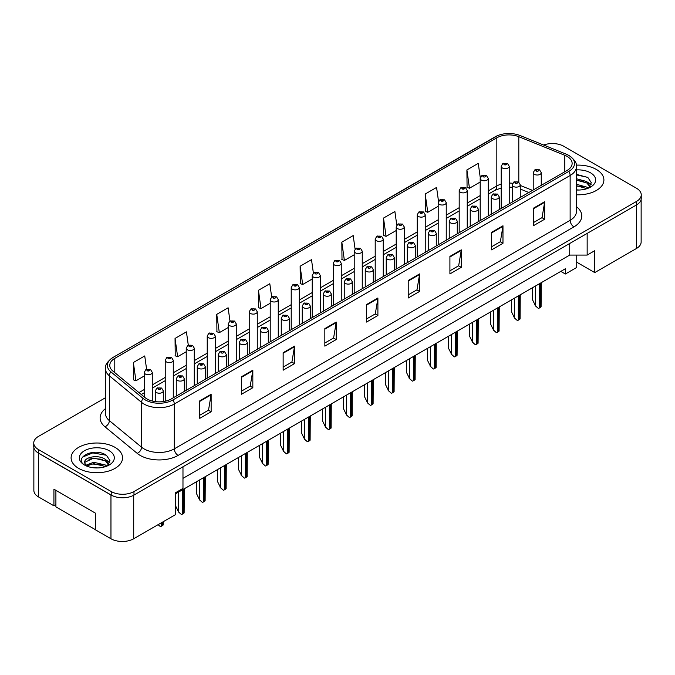 <?xml version="1.0" encoding="UTF-8"?>
<svg xmlns="http://www.w3.org/2000/svg" width="675" height="675" viewBox="0 0 675 675"><rect width="100%" height="100%" fill="white"/><g stroke="black" fill="none" stroke-linecap="round" stroke-linejoin="round"><path stroke-width="1.01" d="M576.728 255.082L576.728 262.195L594.734 272.59L636.424 248.518A16.082 9.281 0 0 0 641.14 241.954L641.14 199.446M33.86 447.584L33.86 490.404A16.082 9.281 0 0 0 38.576 496.969L53.924 505.828L53.924 489.198L95.614 513.27L95.614 529.9L110.962 538.76A16.082 9.281 0 0 0 133.709 538.76L175.399 514.688L175.399 492.809L182.976 488.43L182.976 466.771M53.924 505.828L55.898 504.689M175.399 493.906L565.363 268.76L565.363 274.008L560.815 271.384M182.976 478.364L569.717 255.082L569.717 243.481M569.717 255.082L587.157 255.082L587.157 233.415M35.108 450.217A16.082 9.281 0 0 0 38.576 453.203L110.962 494.994A16.082 9.281 0 0 0 116.134 496.994M587.157 255.082L594.734 250.703L594.734 272.59M576.728 262.195L576.728 267.443L565.363 274.008M596.362 169.459A25.726 14.85 0 0 0 576.298 165.147A25.726 14.85 0 0 1 596.362 169.459A25.726 14.85 0 0 1 603.897 179.963A25.726 14.85 0 0 0 596.362 169.459M115.02 447.356A25.726 14.85 0 0 0 86.982 444.142A25.726 14.85 0 0 0 71.103 457.861A25.726 14.85 0 0 0 78.638 468.366A25.726 14.85 0 0 0 106.675 471.589A25.726 14.85 0 0 0 122.555 457.861A25.726 14.85 0 0 0 115.02 447.356A25.726 14.85 0 0 0 86.982 444.142A25.726 14.85 0 0 0 71.103 457.861A25.726 14.85 0 0 0 78.638 468.366A25.726 14.85 0 0 0 106.675 471.589A25.726 14.85 0 0 0 122.555 457.861A25.726 14.85 0 0 0 115.02 447.356M567.101 156.414A17.153 9.906 180 0 1 572.13 163.418A17.153 9.906 180 0 1 567.101 170.421L171.264 398.95A17.153 9.906 180 0 1 145.083 397.634L112.868 371.064A17.153 9.906 180 0 1 109.772 365.386A17.153 9.906 180 0 1 114.792 358.383L496.834 137.81A17.153 9.906 180 0 1 518.805 136.704L564.815 155.301A17.153 9.906 180 0 1 567.101 156.414M568.814 155.427A19.567 11.298 0 0 0 566.198 154.162L520.189 135.565A19.567 11.298 0 0 0 519.969 135.472A19.567 11.298 0 0 0 497.964 135.472A19.567 11.298 0 0 0 495.129 136.831L113.088 357.404A19.567 11.298 0 0 0 110.894 371.866L143.108 398.427A19.567 11.298 0 0 0 172.969 399.938L568.814 171.399A19.567 11.298 0 0 0 568.814 155.427M105.477 397.727L38.458 436.421A16.082 9.281 0 0 0 33.75 442.986L33.75 446.487A16.082 9.281 0 0 0 38.458 453.052L111.232 495.062A16.082 9.281 0 0 0 133.971 495.062L636.542 204.905A16.082 9.281 0 0 0 641.25 198.34L641.25 194.839A16.082 9.281 0 0 0 636.542 188.274L563.768 146.264A16.082 9.281 0 0 0 543.637 145.041M199.766 400.84L199.766 418.34L211.14 411.775L211.14 394.276L199.766 400.84M199.766 415.235L208.524 410.181L211.089 394.85A4.286 2.472 -120 0 0 211.14 394.276M208.448 410.223L211.14 411.775M241.456 376.768L241.456 394.276L252.83 387.712L252.83 370.204L241.456 376.768M241.456 391.163L250.214 386.108L252.779 370.786A4.286 2.472 -120 0 0 252.83 370.204M250.138 386.159L252.83 387.712M283.146 352.696L283.146 370.204L294.519 363.639L294.519 346.132L283.146 352.696M283.146 367.099L291.904 362.036L294.477 346.714A4.286 2.472 -120 0 0 294.519 346.132M291.828 362.087L294.519 363.639M324.844 328.624L324.844 346.132L336.209 339.567L336.209 322.059L324.844 328.624M324.844 343.027L333.602 337.973L336.167 322.642A4.286 2.472 -120 0 0 336.209 322.059M333.517 338.015L336.209 339.567M533.301 208.271L533.301 225.779L544.666 219.215L544.666 201.707L533.301 208.271M533.301 222.674L542.059 217.62L544.624 202.289A4.286 2.472 -120 0 0 544.666 201.707M541.974 217.662L544.666 219.215M491.602 232.343L491.602 249.851L502.976 243.287L502.976 225.779L491.602 232.343M491.602 246.746L500.361 241.692L502.934 226.361A4.286 2.472 -120 0 0 502.976 225.779M500.285 241.734L502.976 243.287M449.913 256.416L449.913 273.923L461.287 267.359L461.287 249.851L449.913 256.416M449.913 270.818L458.671 265.756L461.236 250.433A4.286 2.472 -120 0 0 461.287 249.851M458.595 265.807L461.287 267.359M408.223 280.488L408.223 297.996L419.597 291.423L419.597 273.923L408.223 280.488M408.223 294.882L416.981 289.828L419.546 274.506A4.286 2.472 -120 0 0 419.597 273.923M416.905 289.87L419.597 291.423M366.533 304.56L366.533 322.059L377.899 315.495L377.899 297.987L366.533 304.56M366.533 318.954L375.292 313.9L377.857 298.569A4.286 2.472 -120 0 0 377.899 297.987M375.216 313.942L377.899 315.495M576.416 194.78A25.726 14.85 0 0 0 603.897 179.963A25.726 14.85 0 0 1 576.416 194.78M33.75 442.986A16.082 9.281 0 0 0 38.458 449.55L111.232 491.56A16.082 9.281 0 0 0 133.971 491.56L636.542 201.403A16.082 9.281 0 0 0 641.25 194.839M236.267 361.429L236.267 323.924A4.016 2.32 180 0 1 233.786 326.067A4.016 2.32 180 0 1 229.407 325.561A4.016 2.32 180 0 1 228.226 323.924L229.829 321.131A2.683 1.612 57.8 0 1 231.263 321.207A1.342 0.776 0 0 0 231.297 322.279A1.342 0.776 0 0 0 233.196 322.279A1.342 0.776 0 0 0 233.196 321.182A1.342 0.776 0 0 0 231.339 321.165A2.683 1.477 -117.9 0 0 230.091 320.979A2.683 1.477 -117.9 0 0 229.972 321.055L228.116 307.792L216.751 314.356L216.928 331.762M188.291 345.127L186.427 331.864L175.053 338.428L175.238 355.826M146.602 369.25L144.737 355.936L133.363 362.5L133.549 379.898M355.075 249.007L353.194 235.583L341.82 242.148L342.006 259.546M396.79 225.113L394.883 211.511L383.51 218.076L383.695 235.482M438.522 201.31L436.573 187.439L425.199 194.012L425.385 211.41M480.279 177.727L478.263 163.375L466.898 169.94L467.075 187.338M271.671 296.992L269.806 283.728L258.441 290.292L258.618 307.69M313.369 272.978L311.496 259.656L300.13 266.22L300.316 283.618M300.13 266.22L302.695 284.512L312.221 279.011M302.695 284.512L300.13 283.551M341.82 242.148L344.385 260.44L354.215 254.77M344.385 260.44L341.82 259.478M383.51 218.076L386.075 236.368L396.208 230.521M386.075 236.368L383.51 235.406M425.199 194.012L427.773 212.296L438.202 206.28M427.773 212.296L425.199 211.343M466.898 169.94L469.462 188.232L480.195 182.031M469.462 188.232L466.898 187.27M258.441 290.292L261.006 308.576L270.219 303.261M261.006 308.576L258.441 307.623M216.751 314.356L219.316 332.648L228.226 327.502M219.316 332.648L216.751 331.687M175.053 338.428L177.626 356.721L186.232 351.751M177.626 356.721L175.053 355.759M133.363 362.5L135.928 380.793L144.239 375.992M135.928 380.793L133.363 379.831M541.257 185.338L541.257 172.69A4.016 2.32 180 0 1 538.777 174.842A4.016 2.32 180 0 1 534.398 174.336A4.016 2.32 180 0 1 533.216 172.69L534.819 169.906A2.683 1.612 57.8 0 1 536.254 169.982A1.342 0.776 0 0 0 536.288 171.053A1.342 0.776 0 0 0 538.186 171.053A1.342 0.776 0 0 0 538.186 169.957A1.342 0.776 0 0 0 536.33 169.94L536.878 170.277M536.33 169.94A2.683 1.477 -117.9 0 0 535.081 169.754A2.683 1.477 -117.9 0 0 534.963 169.83M536.844 170.716L536.254 169.982M536.861 170.724L536.844 170.294M541.249 282.682L541.08 306.813A2.683 1.544 180 0 1 540.464 307.378L539.325 308.036A2.683 1.544 180 0 1 538.346 308.399L535.537 305.851L535.537 285.981M532.499 287.727L532.499 299.725L535.537 305.851M535.157 305.632L538.346 308.399M509.237 203.833L509.237 166.328A4.016 2.32 180 0 1 506.748 168.472A4.016 2.32 180 0 1 502.369 167.965A4.016 2.32 180 0 1 501.196 166.328L502.799 163.536A2.683 1.612 57.8 0 1 504.225 163.612A1.342 0.776 0 0 0 504.267 164.683A1.342 0.776 0 0 0 506.157 164.683A1.342 0.776 0 0 0 506.157 163.595A1.342 0.776 0 0 0 504.309 163.569L505.752 164.135L504.833 164.354L504.225 163.612M504.849 164.363L504.849 163.907M504.309 163.569A2.683 1.477 -117.9 0 0 503.052 163.384A2.683 1.477 -117.9 0 0 502.934 163.46M504.833 164.354L504.816 163.932M576.416 189.852L579.327 190.029M576.416 184.3L586.744 187.102L588.161 188.241M576.416 185.684L586.997 188.671M576.416 178.74L586.744 181.541L590.22 186.351M576.416 180.132L586.744 182.933L589.95 186.713M576.416 189.996A17.474 10.091 0 0 0 590.532 187.093A17.474 10.091 0 0 0 590.532 172.825A17.474 10.091 0 0 0 576.416 169.923M588.575 188.072L591.308 182.697L587.849 177.474L576.416 174.344M576.416 174.884L587.613 177.314M576.416 180.444L583.74 181.406M576.416 186.005L583.74 186.958M587.571 182.157L591.114 184.528M93.901 467.809L97.985 467.927M85.885 465.244L93.69 462.265L105.393 465.007L106.81 466.147M86.603 465.995L93.69 463.657L105.654 466.568M86.012 465.784L84.755 462.847A12.116 6.995 0 0 0 86.712 466.087M108.877 464.257L105.393 459.447C98.12 454.022 83.16 457.372 84.755 462.847L84.713 462.316M84.788 463.025L85.126 462.122L93.69 458.097L105.393 460.839L108.599 464.619M107.224 465.969L109.966 460.595L106.498 455.38C94.238 446.563 72.444 458.173 85.033 465.303L85.657 465.682M109.19 450.723A17.474 10.091 0 0 0 84.468 450.723A17.474 10.091 0 0 0 84.468 464.999A17.474 10.091 0 0 0 109.19 464.999A17.474 10.091 0 0 0 109.19 450.723M95.614 529.808L55.898 506.874L55.898 490.337M82.477 457.127L92.737 452.917L106.262 455.22M88.889 459.177L92.737 458.477L102.397 459.304M88.889 464.737L92.737 464.037L102.397 464.864M106.228 460.063L109.772 462.434M520.265 197.463L520.265 184.815A4.016 2.32 180 0 1 517.784 186.958A4.016 2.32 180 0 1 513.397 186.46A4.016 2.32 180 0 1 512.224 184.815L513.827 182.031A2.683 1.612 57.8 0 1 515.253 182.107A1.342 0.776 0 0 0 515.295 183.178A1.342 0.776 0 0 0 517.193 183.178A1.342 0.776 0 0 0 517.193 182.081A1.342 0.776 0 0 0 515.337 182.056L515.877 182.402M515.337 182.056A2.683 1.477 -117.9 0 0 514.08 181.879A2.683 1.477 -117.9 0 0 513.962 181.955M515.843 182.841L515.253 182.107M515.86 182.849L515.843 182.419M520.248 294.806L520.087 318.938A2.683 1.544 180 0 1 519.463 319.503L518.324 320.161A2.683 1.544 180 0 1 517.345 320.515L514.536 317.967L514.536 298.105M511.507 299.852L511.507 311.842L514.536 317.967M514.156 317.756L517.345 320.515M499.264 209.588L499.264 196.94A4.016 2.32 180 0 1 496.783 199.083A4.016 2.32 180 0 1 492.404 198.577A4.016 2.32 180 0 1 491.223 196.94L492.826 194.147A2.683 1.612 57.8 0 1 494.26 194.231A1.342 0.776 0 0 0 494.294 195.294A1.342 0.776 0 0 0 496.193 195.294A1.342 0.776 0 0 0 496.193 194.206A1.342 0.776 0 0 0 494.336 194.181L495.779 194.754L494.868 194.974L494.26 194.231M494.885 194.982L494.885 194.527M494.336 194.181A2.683 1.477 -117.9 0 0 493.087 194.003A2.683 1.477 -117.9 0 0 492.969 194.079M499.255 306.923L499.087 331.062A2.683 1.544 180 0 1 498.462 331.627L497.332 332.286A2.683 1.544 180 0 1 496.353 332.64L493.543 330.092L493.543 310.222M490.506 311.977L490.506 323.966L493.543 330.092M493.163 329.873L496.353 332.64M478.271 221.712L478.271 209.064A4.016 2.32 180 0 1 475.782 211.207A4.016 2.32 180 0 1 471.403 210.701A4.016 2.32 180 0 1 470.23 209.064L471.833 206.272A2.683 1.612 57.8 0 1 473.259 206.347A1.342 0.776 0 0 0 473.302 207.419A1.342 0.776 0 0 0 475.192 207.419A1.342 0.776 0 0 0 475.192 206.331A1.342 0.776 0 0 0 473.344 206.305L474.787 206.871L473.867 207.09L473.259 206.347M473.884 207.098L473.884 206.643M473.344 206.305A2.683 1.477 -117.9 0 0 472.087 206.12A2.683 1.477 -117.9 0 0 471.968 206.196M473.867 207.09L473.85 206.668M478.254 319.047L478.094 343.187A2.683 1.544 180 0 1 477.47 343.752L476.331 344.402A2.683 1.544 180 0 1 475.352 344.765L472.542 342.217L472.542 322.346M469.513 324.101L469.513 336.091L472.542 342.217M472.163 341.997L475.352 344.765M457.27 233.828L457.27 221.181A4.016 2.32 180 0 1 454.79 223.332A4.016 2.32 180 0 1 450.411 222.826A4.016 2.32 180 0 1 449.229 221.181L450.833 218.396A2.683 1.612 57.8 0 1 452.258 218.472A1.342 0.776 0 0 0 452.301 219.544A1.342 0.776 0 0 0 454.199 219.544A1.342 0.776 0 0 0 454.199 218.447A1.342 0.776 0 0 0 452.343 218.43L452.891 218.767M452.343 218.43A2.683 1.477 -117.9 0 0 451.094 218.244A2.683 1.477 -117.9 0 0 450.976 218.32M452.858 219.206L452.258 218.472M452.874 219.215L452.858 218.784M457.253 331.172L457.093 355.303A2.683 1.544 180 0 1 456.469 355.868L455.338 356.527A2.683 1.544 180 0 1 454.359 356.889L451.541 354.341L451.541 334.471M448.512 336.218L448.512 348.216L451.541 354.341M451.17 354.122L454.359 356.889M488.236 215.949L488.236 178.453A4.016 2.32 180 0 1 485.755 180.596A4.016 2.32 180 0 1 481.376 180.09A4.016 2.32 180 0 1 480.195 178.453L481.798 175.66A2.683 1.612 57.8 0 1 483.224 175.736A1.342 0.776 0 0 0 483.266 176.808A1.342 0.776 0 0 0 485.165 176.808A1.342 0.776 0 0 0 485.165 175.711A1.342 0.776 0 0 0 483.308 175.694L483.857 176.032M483.308 175.694A2.683 1.477 -117.9 0 0 482.06 175.508A2.683 1.477 -117.9 0 0 481.942 175.584M483.823 176.47L483.224 175.736M483.84 176.479L483.823 176.048M467.235 228.074L467.235 190.569A4.016 2.32 180 0 1 464.754 192.713A4.016 2.32 180 0 1 460.375 192.215A4.016 2.32 180 0 1 459.194 190.569L460.806 187.785A2.683 1.612 57.8 0 1 462.232 187.861A1.342 0.776 0 0 0 462.274 188.932A1.342 0.776 0 0 0 464.164 188.932A1.342 0.776 0 0 0 464.164 187.836A1.342 0.776 0 0 0 462.316 187.81L463.75 188.384L462.839 188.603L462.232 187.861M462.316 187.81A2.683 1.477 -117.9 0 0 461.059 187.633A2.683 1.477 -117.9 0 0 460.941 187.709M446.243 240.199L446.243 202.694A4.016 2.32 180 0 1 443.762 204.837A4.016 2.32 180 0 1 439.374 204.339A4.016 2.32 180 0 1 438.202 202.694L439.805 199.901A2.683 1.612 57.8 0 1 441.231 199.986A1.342 0.776 0 0 0 441.273 201.057A1.342 0.776 0 0 0 443.171 201.057A1.342 0.776 0 0 0 443.171 199.96A1.342 0.776 0 0 0 441.315 199.935L442.758 200.509L441.838 200.728L441.231 199.986M441.855 200.737L441.855 200.281M441.315 199.935A2.683 1.477 -117.9 0 0 440.066 199.758A2.683 1.477 -117.9 0 0 439.948 199.834M441.838 200.728L441.83 200.298M436.269 245.953L436.269 233.305A4.016 2.32 180 0 1 433.789 235.448A4.016 2.32 180 0 1 429.41 234.951A4.016 2.32 180 0 1 428.237 233.305L429.84 230.521A2.683 1.612 57.8 0 1 431.266 230.597A1.342 0.776 0 0 0 431.308 231.668A1.342 0.776 0 0 0 433.198 231.668A1.342 0.776 0 0 0 433.198 230.572A1.342 0.776 0 0 0 431.35 230.546L432.793 231.12L431.873 231.339L431.266 230.597M431.35 230.546A2.683 1.477 -117.9 0 0 430.093 230.369A2.683 1.477 -117.9 0 0 429.975 230.445M436.261 343.297L436.101 367.428A2.683 1.544 180 0 1 435.476 367.993L434.337 368.651A2.683 1.544 180 0 1 433.358 369.006L430.549 366.457L430.549 346.596M427.511 348.342L427.511 360.332L430.549 366.457M430.169 366.247L433.358 369.006M415.277 258.078L415.277 245.43A4.016 2.32 180 0 1 412.796 247.573A4.016 2.32 180 0 1 408.417 247.075A4.016 2.32 180 0 1 407.236 245.43L408.839 242.637A2.683 1.612 57.8 0 1 410.265 242.722A1.342 0.776 0 0 0 410.307 243.793A1.342 0.776 0 0 0 412.206 243.793A1.342 0.776 0 0 0 412.206 242.696A1.342 0.776 0 0 0 410.349 242.671L411.792 243.245L410.873 243.464L410.265 242.722M410.889 243.472L410.889 243.017M410.349 242.671A2.683 1.477 -117.9 0 0 409.101 242.494A2.683 1.477 -117.9 0 0 408.983 242.57M410.873 243.464L410.864 243.034M415.26 355.413L415.1 379.552A2.683 1.544 180 0 1 414.475 380.118L413.336 380.776A2.683 1.544 180 0 1 412.366 381.13L409.548 378.582L409.548 358.712M406.519 360.467L406.519 372.457L409.548 378.582M409.168 378.363L412.366 381.13M394.276 270.202L394.276 257.555A4.016 2.32 180 0 1 391.795 259.698A4.016 2.32 180 0 1 387.416 259.192A4.016 2.32 180 0 1 386.235 257.555L387.838 254.762A2.683 1.612 57.8 0 1 389.273 254.838A1.342 0.776 0 0 0 389.315 255.909A1.342 0.776 0 0 0 391.205 255.909A1.342 0.776 0 0 0 391.205 254.821A1.342 0.776 0 0 0 389.357 254.796L389.897 255.133M389.357 254.796A2.683 1.477 -117.9 0 0 388.1 254.61A2.683 1.477 -117.9 0 0 387.982 254.686M389.863 255.572L389.273 254.838M389.88 255.58L389.863 255.158M394.267 367.538L394.107 391.677A2.683 1.544 180 0 1 393.483 392.243L392.344 392.892A2.683 1.544 180 0 1 391.365 393.255L388.555 390.707L388.555 370.837M385.518 372.592L385.518 384.581L388.555 390.707M388.176 390.488L391.365 393.255M425.242 252.323L425.242 214.819A4.016 2.32 180 0 1 422.761 216.962A4.016 2.32 180 0 1 418.382 216.456A4.016 2.32 180 0 1 417.201 214.819L418.804 212.026A2.683 1.612 57.8 0 1 420.238 212.11A1.342 0.776 0 0 0 420.28 213.173A1.342 0.776 0 0 0 422.17 213.173A1.342 0.776 0 0 0 422.17 212.085A1.342 0.776 0 0 0 420.323 212.06L421.757 212.625L420.846 212.844L420.238 212.11M420.863 212.861L420.863 212.397M420.323 212.06A2.683 1.477 -117.9 0 0 419.065 211.874A2.683 1.477 -117.9 0 0 418.947 211.95M404.249 264.448L404.249 226.943A4.016 2.32 180 0 1 401.768 229.087A4.016 2.32 180 0 1 397.381 228.58A4.016 2.32 180 0 1 396.208 226.943L397.811 224.151A2.683 1.612 57.8 0 1 399.237 224.227A1.342 0.776 0 0 0 399.279 225.298A1.342 0.776 0 0 0 401.178 225.298A1.342 0.776 0 0 0 401.178 224.201A1.342 0.776 0 0 0 399.322 224.184L399.862 224.522M399.322 224.184A2.683 1.477 -117.9 0 0 398.064 223.999A2.683 1.477 -117.9 0 0 397.946 224.075M399.828 224.961L399.237 224.227M399.845 224.969L399.828 224.539M383.248 276.564L383.248 239.06A4.016 2.32 180 0 1 380.767 241.203A4.016 2.32 180 0 1 376.388 240.705A4.016 2.32 180 0 1 375.207 239.06L376.81 236.275A2.683 1.612 57.8 0 1 378.245 236.351A1.342 0.776 0 0 0 378.278 237.423A1.342 0.776 0 0 0 380.177 237.423A1.342 0.776 0 0 0 380.177 236.326A1.342 0.776 0 0 0 378.321 236.301L379.763 236.874L378.852 237.094L378.245 236.351M378.869 237.102L378.869 236.647M378.321 236.301A2.683 1.477 -117.9 0 0 377.072 236.123A2.683 1.477 -117.9 0 0 376.954 236.199M378.852 237.094L378.835 236.663M373.283 282.319L373.283 269.679A4.016 2.32 180 0 1 370.803 271.823A4.016 2.32 180 0 1 366.415 271.316A4.016 2.32 180 0 1 365.243 269.679L366.846 266.887A2.683 1.612 57.8 0 1 368.272 266.962A1.342 0.776 0 0 0 368.314 268.034A1.342 0.776 0 0 0 370.212 268.034A1.342 0.776 0 0 0 370.212 266.937A1.342 0.776 0 0 0 368.356 266.92L368.896 267.258M368.356 266.92A2.683 1.477 -117.9 0 0 367.099 266.735A2.683 1.477 -117.9 0 0 366.981 266.811M368.862 267.697L368.272 266.962M368.879 267.705L368.862 267.275M373.267 379.662L373.106 403.793A2.683 1.544 180 0 1 372.482 404.359L371.343 405.017A2.683 1.544 180 0 1 370.364 405.38L367.554 402.832L367.554 382.961M364.525 384.708L364.525 396.706L367.554 402.832M367.175 402.612L370.364 405.38M352.282 294.443L352.282 281.796A4.016 2.32 180 0 1 349.802 283.939A4.016 2.32 180 0 1 345.423 283.441A4.016 2.32 180 0 1 344.242 281.796L345.845 279.011A2.683 1.612 57.8 0 1 347.279 279.087A1.342 0.776 0 0 0 347.313 280.159A1.342 0.776 0 0 0 349.211 280.159A1.342 0.776 0 0 0 349.211 279.062A1.342 0.776 0 0 0 347.355 279.037L348.798 279.61L347.887 279.83L347.279 279.087M347.903 279.838L347.903 279.382M347.355 279.037A2.683 1.477 -117.9 0 0 346.106 278.859A2.683 1.477 -117.9 0 0 345.988 278.935M347.887 279.83L347.87 279.399M352.274 391.787L352.105 415.918A2.683 1.544 180 0 1 351.489 416.483L350.35 417.142A2.683 1.544 180 0 1 349.372 417.504L346.562 414.956L346.562 395.086M343.524 396.832L343.524 408.822L346.562 414.956M346.182 414.737L349.372 417.504M331.29 306.568L331.29 293.92A4.016 2.32 180 0 1 328.801 296.063A4.016 2.32 180 0 1 324.422 295.566A4.016 2.32 180 0 1 323.249 293.92L324.852 291.127A2.683 1.612 57.8 0 1 326.278 291.212A1.342 0.776 0 0 0 326.32 292.283A1.342 0.776 0 0 0 328.21 292.283A1.342 0.776 0 0 0 328.21 291.187A1.342 0.776 0 0 0 326.363 291.161L327.805 291.735L326.886 291.954L326.278 291.212M326.902 291.963L326.902 291.507M326.363 291.161A2.683 1.477 -117.9 0 0 325.105 290.984A2.683 1.477 -117.9 0 0 324.987 291.06M326.886 291.954L326.869 291.524M331.273 403.912L331.113 428.043A2.683 1.544 180 0 1 330.488 428.608L329.349 429.266A2.683 1.544 180 0 1 328.371 429.621L325.561 427.073L325.561 407.202M322.532 408.957L322.532 420.947L325.561 427.073M325.181 426.853L328.371 429.621M310.289 318.693L310.289 306.045A4.016 2.32 180 0 1 307.808 308.188A4.016 2.32 180 0 1 303.429 307.682A4.016 2.32 180 0 1 302.248 306.045L303.851 303.252A2.683 1.612 57.8 0 1 305.286 303.337A1.342 0.776 0 0 0 305.319 304.4A1.342 0.776 0 0 0 307.218 304.4A1.342 0.776 0 0 0 307.218 303.311A1.342 0.776 0 0 0 305.362 303.286L305.91 303.623M305.362 303.286A2.683 1.477 -117.9 0 0 304.113 303.1A2.683 1.477 -117.9 0 0 303.995 303.176M305.876 304.062L305.286 303.337M305.893 304.071L305.876 303.649M310.272 416.028L310.112 440.167A2.683 1.544 180 0 1 309.488 440.733L308.357 441.382A2.683 1.544 180 0 1 307.378 441.745L304.56 439.197L304.56 419.327M301.531 421.082L301.531 433.072L304.56 439.197M304.189 438.978L307.378 441.745M289.288 330.809L289.288 318.17A4.016 2.32 180 0 1 286.808 320.313A4.016 2.32 180 0 1 282.428 319.807A4.016 2.32 180 0 1 281.256 318.17L282.859 315.377A2.683 1.612 57.8 0 1 284.285 315.453A1.342 0.776 0 0 0 284.327 316.524A1.342 0.776 0 0 0 286.217 316.524A1.342 0.776 0 0 0 286.217 315.427A1.342 0.776 0 0 0 284.369 315.411L284.909 315.748M284.369 315.411A2.683 1.477 -117.9 0 0 283.112 315.225A2.683 1.477 -117.9 0 0 282.994 315.301M284.875 315.765L284.285 315.453M289.28 428.152L289.119 452.284A2.683 1.544 180 0 1 288.495 452.849L287.356 453.507A2.683 1.544 180 0 1 286.377 453.87L283.567 451.322L283.567 431.452M280.538 433.198L280.538 445.196L283.567 451.322M283.188 451.102L286.377 453.87M362.256 288.689L362.256 251.184A4.016 2.32 180 0 1 359.767 253.328A4.016 2.32 180 0 1 355.387 252.83A4.016 2.32 180 0 1 354.215 251.184L355.818 248.392A2.683 1.612 57.8 0 1 357.244 248.476A1.342 0.776 0 0 0 357.286 249.547A1.342 0.776 0 0 0 359.176 249.547A1.342 0.776 0 0 0 359.176 248.451A1.342 0.776 0 0 0 357.328 248.425L358.771 248.999L357.851 249.218L357.244 248.476M357.868 249.227L357.868 248.771M357.328 248.425A2.683 1.477 -117.9 0 0 356.071 248.248A2.683 1.477 -117.9 0 0 355.953 248.324M357.851 249.218L357.834 248.788M341.255 300.814L341.255 263.309A4.016 2.32 180 0 1 338.774 265.452A4.016 2.32 180 0 1 334.395 264.946A4.016 2.32 180 0 1 333.214 263.309L334.817 260.516A2.683 1.612 57.8 0 1 336.243 260.601A1.342 0.776 0 0 0 336.285 261.664A1.342 0.776 0 0 0 338.183 261.664A1.342 0.776 0 0 0 338.183 260.575A1.342 0.776 0 0 0 336.327 260.55L336.876 260.887M336.327 260.55A2.683 1.477 -117.9 0 0 335.078 260.364A2.683 1.477 -117.9 0 0 334.96 260.44M336.842 261.326L336.243 260.601M336.859 261.335L336.842 260.913M320.254 312.938L320.254 275.434A4.016 2.32 180 0 1 317.773 277.577A4.016 2.32 180 0 1 313.394 277.071A4.016 2.32 180 0 1 312.221 275.434L313.824 272.641A2.683 1.612 57.8 0 1 315.25 272.717A1.342 0.776 0 0 0 315.293 273.788A1.342 0.776 0 0 0 317.183 273.788A1.342 0.776 0 0 0 317.183 272.692A1.342 0.776 0 0 0 315.335 272.675L315.875 273.012M315.335 272.675A2.683 1.477 -117.9 0 0 314.077 272.489A2.683 1.477 -117.9 0 0 313.959 272.565M315.841 273.029L315.25 272.717M299.261 325.055L299.261 287.55A4.016 2.32 180 0 1 296.781 289.693A4.016 2.32 180 0 1 292.402 289.195A4.016 2.32 180 0 1 291.22 287.55L292.823 284.766A2.683 1.612 57.8 0 1 294.249 284.842A1.342 0.776 0 0 0 294.292 285.913A1.342 0.776 0 0 0 296.19 285.913A1.342 0.776 0 0 0 296.19 284.816A1.342 0.776 0 0 0 294.334 284.791L295.777 285.365L294.865 285.584L294.249 284.842M294.882 285.593L294.882 285.137M294.334 284.791A2.683 1.477 -117.9 0 0 293.085 284.614A2.683 1.477 -117.9 0 0 292.967 284.69M294.865 285.584L294.848 285.154M278.26 337.179L278.26 299.675A4.016 2.32 180 0 1 275.78 301.818A4.016 2.32 180 0 1 271.401 301.32A4.016 2.32 180 0 1 270.219 299.675L271.823 296.882A2.683 1.612 57.8 0 1 273.257 296.966A1.342 0.776 0 0 0 273.299 298.038A1.342 0.776 0 0 0 275.189 298.038A1.342 0.776 0 0 0 275.189 296.941A1.342 0.776 0 0 0 273.341 296.916L273.881 297.262M273.341 296.916A2.683 1.477 -117.9 0 0 272.084 296.738A2.683 1.477 -117.9 0 0 271.966 296.814M273.848 297.7L273.257 296.966M273.864 297.709L273.848 297.278M268.296 342.934L268.296 330.286A4.016 2.32 180 0 1 265.815 332.429A4.016 2.32 180 0 1 261.436 331.931A4.016 2.32 180 0 1 260.255 330.286L261.858 327.502A2.683 1.612 57.8 0 1 263.284 327.577A1.342 0.776 0 0 0 263.326 328.649A1.342 0.776 0 0 0 265.224 328.649A1.342 0.776 0 0 0 265.224 327.552A1.342 0.776 0 0 0 263.368 327.527L264.811 328.101L263.9 328.32L263.284 327.577M263.917 328.328L263.917 327.873M263.368 327.527A2.683 1.477 -117.9 0 0 262.119 327.35A2.683 1.477 -117.9 0 0 262.001 327.426M263.9 328.32L263.883 327.89M268.279 440.277L268.118 464.408A2.683 1.544 180 0 1 267.494 464.974L266.363 465.632A2.683 1.544 180 0 1 265.385 465.995L262.567 463.447L262.567 443.576M259.538 445.323L259.538 457.312L262.567 463.447M262.195 463.227L265.385 465.995M247.295 355.058L247.295 342.411A4.016 2.32 180 0 1 244.814 344.554A4.016 2.32 180 0 1 240.435 344.056A4.016 2.32 180 0 1 239.254 342.411L240.857 339.618A2.683 1.612 57.8 0 1 242.291 339.702A1.342 0.776 0 0 0 242.333 340.774A1.342 0.776 0 0 0 244.223 340.774A1.342 0.776 0 0 0 244.223 339.677A1.342 0.776 0 0 0 242.376 339.652L242.916 339.998M242.376 339.652A2.683 1.477 -117.9 0 0 241.118 339.474A2.683 1.477 -117.9 0 0 241 339.55M242.882 340.436L242.291 339.702M242.899 340.445L242.882 340.014M247.286 452.402L247.126 476.533A2.683 1.544 180 0 1 246.502 477.098L245.363 477.757A2.683 1.544 180 0 1 244.384 478.111L241.574 475.563L241.574 455.693M238.537 457.447L238.537 469.437L241.574 475.563M241.194 475.343L244.384 478.111M226.302 367.183L226.302 354.535A4.016 2.32 180 0 1 223.822 356.678A4.016 2.32 180 0 1 219.434 356.172A4.016 2.32 180 0 1 218.261 354.535L219.864 351.743A2.683 1.612 57.8 0 1 221.29 351.827A1.342 0.776 0 0 0 221.332 352.89A1.342 0.776 0 0 0 223.231 352.89A1.342 0.776 0 0 0 223.231 351.802A1.342 0.776 0 0 0 221.375 351.776L221.915 352.114M221.375 351.776A2.683 1.477 -117.9 0 0 220.126 351.591A2.683 1.477 -117.9 0 0 220.008 351.667M221.889 352.139L221.29 351.827M226.285 464.518L226.125 488.658A2.683 1.544 180 0 1 225.501 489.223L224.362 489.873A2.683 1.544 180 0 1 223.383 490.236L220.573 487.688L220.573 467.817M217.544 469.572L217.544 481.562L220.573 487.688M220.193 487.468L223.383 490.236M205.301 379.299L205.301 366.66A4.016 2.32 180 0 1 202.821 368.803A4.016 2.32 180 0 1 198.442 368.297A4.016 2.32 180 0 1 197.26 366.66L198.863 363.867A2.683 1.612 57.8 0 1 200.298 363.943A1.342 0.776 0 0 0 200.332 365.015A1.342 0.776 0 0 0 202.23 365.015A1.342 0.776 0 0 0 202.23 363.918A1.342 0.776 0 0 0 200.374 363.901L201.817 364.466L200.905 364.686L200.298 363.943M200.922 364.694L200.922 364.238M200.374 363.901A2.683 1.477 -117.9 0 0 199.125 363.715A2.683 1.477 -117.9 0 0 199.007 363.791M200.905 364.686L200.888 364.255M205.293 476.643L205.124 500.774A2.683 1.544 180 0 1 204.508 501.339L203.369 501.998A2.683 1.544 180 0 1 202.39 502.36L199.581 499.812L199.581 479.942M196.543 481.688L196.543 493.687L199.581 499.812M199.201 499.593L202.39 502.36M184.309 391.424L184.309 378.776A4.016 2.32 180 0 1 181.828 380.919A4.016 2.32 180 0 1 177.441 380.422A4.016 2.32 180 0 1 176.268 378.776L177.871 375.992A2.683 1.612 57.8 0 1 179.297 376.068A1.342 0.776 0 0 0 179.339 377.139A1.342 0.776 0 0 0 181.238 377.139A1.342 0.776 0 0 0 181.238 376.043A1.342 0.776 0 0 0 179.381 376.017L180.824 376.591L179.904 376.81L179.297 376.068M179.921 376.819L179.921 376.363M179.381 376.017A2.683 1.477 -117.9 0 0 178.124 375.84A2.683 1.477 -117.9 0 0 178.006 375.916M179.904 376.81L179.887 376.38M184.292 488.767L184.132 512.899A2.683 1.544 180 0 1 183.507 513.464L182.368 514.122A2.683 1.544 180 0 1 181.389 514.485L178.58 511.937L178.58 492.067M175.551 493.813L175.551 505.803L178.58 511.937M178.2 511.718L181.389 514.485M163.308 401.558L163.308 390.901A4.016 2.32 180 0 1 160.827 393.044A4.016 2.32 180 0 1 156.448 392.546A4.016 2.32 180 0 1 155.267 390.901L156.87 388.108A2.683 1.612 57.8 0 1 158.304 388.192A1.342 0.776 0 0 0 158.338 389.264A1.342 0.776 0 0 0 160.237 389.264A1.342 0.776 0 0 0 160.237 388.167A1.342 0.776 0 0 0 158.38 388.142L158.929 388.488M158.38 388.142A2.683 1.477 -117.9 0 0 157.132 387.965A2.683 1.477 -117.9 0 0 157.013 388.041M158.895 388.927L158.304 388.192M158.912 388.935L158.895 388.505M163.299 521.674L163.131 525.023A2.683 1.544 180 0 1 162.506 525.589L161.376 526.247A2.683 1.544 180 0 1 160.397 526.601L158.304 524.559M158.085 524.686L160.397 526.601M257.268 349.304L257.268 311.799A4.016 2.32 180 0 1 254.787 313.942A4.016 2.32 180 0 1 250.4 313.436A4.016 2.32 180 0 1 249.227 311.799L250.83 309.007A2.683 1.612 57.8 0 1 252.256 309.091A1.342 0.776 0 0 0 252.298 310.154A1.342 0.776 0 0 0 254.197 310.154A1.342 0.776 0 0 0 254.197 309.066A1.342 0.776 0 0 0 252.34 309.04L252.88 309.378M252.34 309.04A2.683 1.477 -117.9 0 0 251.083 308.863A2.683 1.477 -117.9 0 0 250.965 308.939M252.847 309.817L252.256 309.091M252.863 309.825L252.847 309.403M231.888 321.958L232.63 321.511L231.871 321.95L231.263 321.207M231.339 321.165L231.888 321.502M231.871 321.95L231.854 321.528M215.274 373.545L215.274 336.04A4.016 2.32 180 0 1 212.794 338.192A4.016 2.32 180 0 1 208.406 337.686A4.016 2.32 180 0 1 207.233 336.04L208.837 333.256A2.683 1.612 57.8 0 1 210.262 333.332A1.342 0.776 0 0 0 210.305 334.403A1.342 0.776 0 0 0 212.195 334.403A1.342 0.776 0 0 0 212.195 333.307A1.342 0.776 0 0 0 210.347 333.281L211.79 333.855L210.87 334.074L210.262 333.332M210.887 334.083L210.887 333.627M210.347 333.281A2.683 1.477 -117.9 0 0 209.09 333.104A2.683 1.477 -117.9 0 0 208.972 333.18M210.87 334.074L210.853 333.644M194.273 385.67L194.273 348.165A4.016 2.32 180 0 1 191.793 350.308A4.016 2.32 180 0 1 187.414 349.81A4.016 2.32 180 0 1 186.232 348.165L187.836 345.372A2.683 1.612 57.8 0 1 189.27 345.457A1.342 0.776 0 0 0 189.304 346.528A1.342 0.776 0 0 0 191.202 346.528A1.342 0.776 0 0 0 191.202 345.431A1.342 0.776 0 0 0 189.346 345.406L189.894 345.752M189.346 345.406A2.683 1.477 -117.9 0 0 188.097 345.229A2.683 1.477 -117.9 0 0 187.979 345.305M189.861 346.191L189.27 345.457M189.877 346.199L189.861 345.769M173.281 397.794L173.281 360.29A4.016 2.32 180 0 1 170.792 362.433A4.016 2.32 180 0 1 166.413 361.927A4.016 2.32 180 0 1 165.24 360.29L166.843 357.497A2.683 1.612 57.8 0 1 168.269 357.581A1.342 0.776 0 0 0 168.311 358.644A1.342 0.776 0 0 0 170.201 358.644A1.342 0.776 0 0 0 170.201 357.556A1.342 0.776 0 0 0 168.353 357.531L169.796 358.104L168.877 358.315L168.269 357.581M168.353 357.531A2.683 1.477 -117.9 0 0 167.096 357.353A2.683 1.477 -117.9 0 0 166.978 357.429M152.28 401.026L152.28 372.414A4.016 2.32 180 0 1 149.799 374.558A4.016 2.32 180 0 1 145.42 374.051A4.016 2.32 180 0 1 144.239 372.414L145.842 369.622A2.683 1.612 57.8 0 1 147.268 369.698A1.342 0.776 0 0 0 147.31 370.769A1.342 0.776 0 0 0 149.209 370.769A1.342 0.776 0 0 0 149.209 369.672A1.342 0.776 0 0 0 147.352 369.655L148.795 370.221L147.884 370.44L147.268 369.698M147.901 370.448L147.901 369.993M147.352 369.655A2.683 1.477 -117.9 0 0 146.104 369.47A2.683 1.477 -117.9 0 0 145.986 369.546M147.884 370.44L147.867 370.018M110.962 538.76L110.962 494.994M133.709 538.76L133.709 495.214M38.576 496.969L38.576 453.203M636.424 248.518L636.424 204.972M576.416 206.651A26.798 15.474 180 0 1 573.927 226.876L178.09 455.414A5.358 3.097 60 0 1 174.293 448.85L570.139 220.312A21.44 12.378 0 0 0 576.416 211.553L576.416 166.742A21.44 12.378 180 0 1 570.139 175.492A5.358 3.097 -120 0 0 568.814 171.399M178.09 455.414A26.798 15.474 180 0 1 140.189 455.414A26.798 15.474 180 0 1 137.185 453.347L104.963 426.777A26.798 15.474 180 0 1 105.477 408.62M143.977 448.85A21.44 12.378 0 0 0 174.293 448.85L174.293 404.03A21.44 12.378 180 0 1 141.573 402.376L109.358 375.815A21.44 12.378 180 0 1 105.477 368.71L105.477 413.53A21.44 12.378 0 0 0 109.358 420.626L141.573 447.196A21.44 12.378 0 0 0 143.977 448.85M576.416 166.742C577.083 163.325 574.619 159.587 569.025 155.537L566.207 154.17A5.358 2.514 112 0 0 566.198 154.162L520.197 135.565A5.358 2.514 112 0 0 520.189 135.565M113.088 357.404A5.358 3.097 -120 0 0 112.868 357.505C107.224 361.631 104.76 365.369 105.477 368.71M110.894 371.866A5.358 3.586 129.5 0 0 109.358 375.815L109.358 420.626A5.358 3.586 -50.5 0 1 104.963 426.777M143.108 398.427A5.358 3.586 129.5 0 0 141.573 402.376L141.573 447.196A5.358 3.586 -50.5 0 1 137.185 453.347M172.969 399.938A5.358 3.097 60 0 1 174.293 404.03L570.139 175.492L570.139 220.312A5.358 3.097 60 0 0 573.927 226.876M133.971 491.56L133.971 495.062M111.232 491.56L111.232 495.062M636.542 201.403L636.542 204.905M38.458 449.55L38.458 453.052M114.792 358.383L114.792 372.651M564.815 155.301L564.815 171.737M518.805 136.704L518.805 182.123M532.516 190.392L520.265 185.431M512.62 183.279A17.153 9.906 0 0 0 509.237 183.052M501.196 184.132A17.153 9.906 0 0 0 496.834 185.954L488.236 190.924M496.834 137.81L496.834 185.954A9.644 5.569 60 0 1 494.843 190.375L488.236 194.181M480.195 195.564L467.235 203.04M459.194 207.689L446.243 215.165M438.202 219.805L425.242 227.289M417.201 231.93L404.249 239.414M396.208 244.055L383.248 251.53M375.207 256.179L362.256 263.655M354.215 268.296L341.255 275.78M333.214 280.42L320.254 287.904M312.221 292.545L299.261 300.029M291.22 304.67L278.26 312.145M270.219 316.786L257.268 324.27M249.227 328.911L236.267 336.395M228.226 341.035L215.274 348.519M207.233 353.16L194.273 360.636M186.232 365.276L173.281 372.76M165.24 377.401L152.28 384.885M144.239 389.526L138.957 392.58M528.846 192.51L520.72 189.228A9.644 4.522 -68 0 1 520.265 188.975M366.533 305.108L377.857 298.569M408.223 281.036L419.546 274.506M449.913 256.973L461.236 250.433M491.602 232.9L502.934 226.361M533.301 208.828L544.624 202.289M324.844 329.181L336.167 322.642M283.146 353.253L294.477 346.714M241.456 377.325L252.779 370.786M199.766 401.389L211.089 394.85M540.464 307.378L540.464 283.137M539.325 308.036L539.325 283.787M519.463 319.503L519.463 295.253M518.324 320.161L518.324 295.912M498.462 331.627L498.462 307.378M497.332 332.286L497.332 308.036M477.47 343.752L477.47 319.503M476.331 344.402L476.331 320.161M456.469 355.868L456.469 331.627M455.338 356.527L455.338 332.277M435.476 367.993L435.476 343.744M434.337 368.651L434.337 344.402M414.475 380.118L414.475 355.868M413.336 380.776L413.336 356.527M393.483 392.243L393.483 367.993M392.344 392.892L392.344 368.651M372.482 404.359L372.482 380.118M371.343 405.017L371.343 380.776M351.489 416.483L351.489 392.234M350.35 417.142L350.35 392.892M330.488 428.608L330.488 404.359M329.349 429.266L329.349 405.017M309.488 440.733L309.488 416.483M308.357 441.382L308.357 417.142M288.495 452.849L288.495 428.608M287.356 453.507L287.356 429.266M267.494 464.974L267.494 440.733M266.363 465.632L266.363 441.382M246.502 477.098L246.502 452.849M245.363 477.757L245.363 453.507M225.501 489.223L225.501 464.974M224.362 489.873L224.362 465.632M204.508 501.339L204.508 477.098M203.369 501.998L203.369 477.757M183.507 513.464L183.507 489.223M182.368 514.122L182.368 489.873M162.506 525.589L162.506 522.129M161.376 526.247L161.376 522.788M497.964 135.472L112.868 357.505M520.72 189.228L520.265 189.051M512.224 187.279L509.237 187.135M501.196 187.988L494.843 190.375M480.195 198.83L467.235 206.305M459.194 210.946L446.243 218.43M438.202 223.071L425.242 230.555M417.201 235.195L404.249 242.671M396.208 247.32L383.248 254.796M375.207 259.436L362.256 266.92M354.215 271.561L341.255 279.045M333.214 283.686L320.254 291.161M312.221 295.81L299.261 303.286M291.22 307.927L278.26 315.411M270.219 320.051L257.268 327.535M249.227 332.176L236.267 339.66M228.226 344.301L215.274 351.776M207.233 356.417L194.273 363.901M186.232 368.542L173.281 376.026M165.24 380.666L152.28 388.15M144.239 392.791L141.286 394.495M541.257 172.69L539.528 169.83L535.081 169.754M533.216 189.979L533.216 172.69M509.237 166.328L507.499 163.46L503.052 163.384M501.196 208.474L501.196 166.328M520.265 184.815L518.527 181.946L514.08 181.879M512.224 202.103L512.224 184.815M499.264 196.94L497.534 194.071L493.087 194.003M491.223 214.228L491.223 196.94M478.271 209.064L476.533 206.196L472.087 206.12M470.23 226.353L470.23 209.064M457.27 221.181L455.541 218.32L451.094 218.244M449.229 238.469L449.229 221.181M488.236 178.453L486.506 175.584L482.06 175.508M480.195 220.598L480.195 178.453M467.235 190.569L465.505 187.701L461.059 187.633M459.194 232.715L459.194 190.569M446.243 202.694L444.504 199.825L440.066 199.758M438.202 244.839L438.202 202.694M436.269 233.305L434.54 230.437L430.093 230.369M428.237 250.594L428.237 233.305M415.277 245.43L413.547 242.561L409.101 242.494M407.236 262.718L407.236 245.43M394.276 257.555L392.546 254.686L388.1 254.61M386.235 274.843L386.235 257.555M425.242 214.819L423.512 211.95L419.065 211.874M417.201 256.964L417.201 214.819M404.249 226.943L402.511 224.075L398.064 223.999M396.208 269.089L396.208 226.943M383.248 239.06L381.518 236.191L377.072 236.123M375.207 281.205L375.207 239.06M373.283 269.679L371.545 266.811L367.099 266.735M365.243 286.959L365.243 269.679M352.282 281.796L350.553 278.927L346.106 278.859M344.242 299.084L344.242 281.796M331.29 293.92L329.552 291.052L325.105 290.984M323.249 311.209L323.249 293.92M310.289 306.045L308.559 303.176L304.113 303.1M302.248 323.333L302.248 306.045M289.288 318.17L287.558 315.301L283.112 315.225M281.256 335.458L281.256 318.17M362.256 251.184L360.517 248.316L356.071 248.248M354.215 293.33L354.215 251.184M341.255 263.309L339.525 260.44L335.078 260.364M333.214 305.454L333.214 263.309M320.254 275.434L318.524 272.565L314.077 272.489M312.221 317.579L312.221 275.434M299.261 287.55L297.532 284.681L293.085 284.614M291.22 329.695L291.22 287.55M278.26 299.675L276.531 296.806L272.084 296.738M270.219 341.82L270.219 299.675M268.296 330.286L266.566 327.417L262.119 327.35M260.255 347.574L260.255 330.286M247.295 342.411L245.565 339.542L241.118 339.474M239.254 359.699L239.254 342.411M226.302 354.535L224.564 351.667L220.126 351.591M218.261 371.824L218.261 354.535M205.301 366.66L203.572 363.791L199.125 363.715M197.26 383.948L197.26 366.66M184.309 378.776L182.571 375.907L178.124 375.84M176.268 396.065L176.268 378.776M163.308 390.901L161.578 388.032L157.132 387.965M155.267 401.6L155.267 390.901M257.268 311.799L255.53 308.931L251.083 308.863M249.227 353.945L249.227 311.799M236.267 323.924L234.537 321.055L230.091 320.979M228.226 366.069L228.226 323.924M215.274 336.04L213.536 333.172L209.09 333.104M207.233 378.186L207.233 336.04M194.273 348.165L192.544 345.296L188.097 345.229M186.232 390.31L186.232 348.165M173.281 360.29L171.543 357.421L167.096 357.353M165.24 401.212L165.24 360.29M152.28 372.414L150.55 369.546L146.104 369.47M144.239 396.934L144.239 372.414"/></g></svg>
